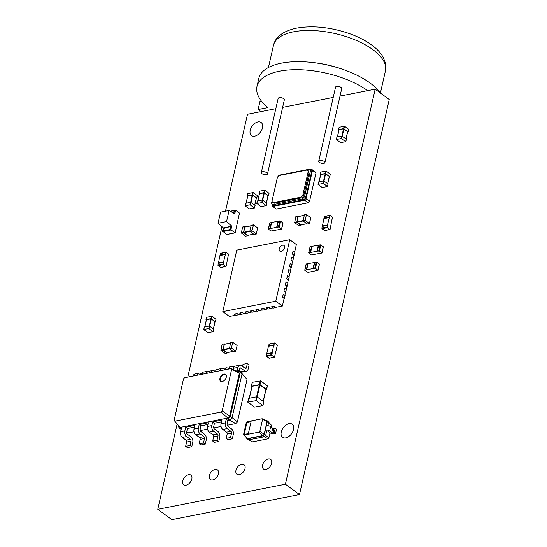 <?xml version="1.0" encoding="UTF-8"?>
<svg xmlns="http://www.w3.org/2000/svg" width="547" height="547" viewBox="0 0 547 547"><rect width="100%" height="100%" fill="white"/><g stroke="black" fill="none" stroke-linecap="round" stroke-linejoin="round"><path stroke-width="0.82" d="M275.572 433.559L276.556 429.238L275.237 428.267L274.068 428.499A0.985 0.431 12.8 0 1 272.707 428.192L270.635 426.674A3.097 1.361 -167.2 0 0 266.362 425.716L265.377 430.038L266.697 431.002A0.985 0.431 12.8 0 1 268.057 431.309L270.129 432.827A3.097 1.361 -167.2 0 0 274.403 433.792L275.572 433.559L274.252 432.588L273.083 432.821A0.985 0.431 12.8 0 1 271.722 432.513L269.657 430.995A3.097 1.361 -167.2 0 0 265.377 430.038L264.386 434.421L259.859 431.323L259.155 432.089L243.989 435.063L243.579 434.523L246.314 422.489L247.018 421.723L262.184 418.749L262.594 419.289L259.859 431.323M271.695 425.539L267.934 421.327L271.695 425.539L271.326 427.18M270.054 432.773L268.892 437.887L264.386 434.421L263.107 435.788L259.155 432.089M266.697 431.002L265.705 435.385L264.427 436.759L263.107 435.788L247.039 438.947L246.369 437.655M267.934 421.327L266.615 420.356L268.673 422.298L267.907 425.689M265.958 420.486L266.615 420.356L266.41 420.691L267.353 421.334L266.362 425.716M275.237 428.267L274.252 432.588M268.892 437.887L268.016 438.831L252.591 441.86L247.039 438.947L247.244 438.612L243.989 435.063M268.016 438.831L264.427 436.759L248.365 439.918M262.594 419.289L267.052 421.539L264.153 434.318L263.045 435.508L247.244 438.612M266.41 420.691L262.184 418.749M248.359 433.621L244.099 434.455L246.854 422.346L251.107 421.511L248.359 433.621M244.208 434.434L246.936 422.414L251.087 421.6M327.393 225.439L327.803 225.234L327.496 225.008L329.855 215.306L332.508 217.166L332.72 217.822L331.947 219.634L330.108 229.302L329.704 229.508L327.243 227.702L327.393 225.439L322.074 226.485L321.923 228.749L324.74 230.485M322.484 226.28L322.074 226.485M322.388 226.205L323.858 218.643L329.178 217.597M327.496 225.008L322.176 226.055M323.988 218.622L324.727 216.4M233.87 213.398L234.335 211.374L235.395 211.163L234.766 213.945L229.077 210.492L220.571 212.161L218.041 223.272L223.45 227.962L222.875 230.478M229.077 210.492L226.554 221.603L218.041 223.272M224.208 227.812L223.45 227.962M226.554 221.603L231.962 226.287L230.547 226.67L230 229.084L231.066 228.872L231.121 229.993L235.155 232.878L239.21 214.267M224.509 227.75L223.62 230.335L222.554 230.547L222.431 231.101L230.937 229.425M226.779 234.444L222.431 231.101M231.962 226.287L231.066 228.872M230.321 229.015L230.896 226.499M235.395 211.163L234.068 211.183L233.603 213.234M239.531 214.198L239.477 213.084L235.607 210.239L235.128 210.971M223.47 262.375L223.873 262.17L223.566 261.945L225.925 252.242L228.584 254.102L228.796 254.758L228.024 256.57L226.184 266.239L225.781 266.444L223.313 264.639L223.47 262.375L218.15 263.422L217.993 265.685L220.81 267.421M218.554 263.216L218.15 263.422M218.458 263.141L219.928 255.579L225.248 254.533M223.566 261.945L218.246 262.991M220.058 255.558L220.797 253.336M206.609 317.281L211.928 316.234L216.038 319.311L215.477 321.78L215.039 321.916M206.328 319.954L206.082 319.578L210.978 318.621L215.415 321.677L215.976 319.209M206.438 319.838L210.944 318.792L208.735 328.494L203.744 329.526L207.853 332.597L213.139 331.728L208.735 328.494M215.026 321.588L213.385 328.829L215.087 321.698L210.944 318.792M213.733 329.082L213.173 331.557L213.733 329.082L209.296 326.026L204.4 326.99L203.84 329.458M298.915 225.658L294.662 222.725L295.831 216.674L297.958 216.256L296.789 222.308L300.836 225.282L301.137 224.872M297.992 216.174L295.831 216.674M298.566 216.414L297.958 216.256M304.262 215.34L298.081 216.633L297.021 222.191L300.918 224.865M307.421 223.99L303.175 221.056L304.344 214.998L306.47 214.581L305.178 220.263L309.349 223.607L310.874 217.815L306.47 214.581M306.498 214.506L304.344 214.998M319.27 264.283L316.87 262.17L314.805 262.293L313.404 268.468L315.469 268.345L318.039 270.334L307.975 272.399L304.72 270.252L313.404 268.468M308.029 263.709L306.293 263.962L304.891 270.136M314.614 262.498L308.05 263.62L306.648 269.794M314.429 262.362L313.028 268.536M277.083 344.815L274.621 343.01L274.211 343.215L274.061 345.478L273.753 345.253L272.064 352.658L272.372 352.883L271.606 354.695L271.811 355.352L274.471 357.212L277.295 345.478L277.083 344.815M269.302 344.056L268.529 345.868L273.849 344.822M268.563 346.272L268.529 345.868M267.059 353.93L266.286 355.741L271.606 354.695M269.309 358.141L266.492 356.398L266.286 355.741M273.753 345.253L268.433 346.299L266.745 353.704L272.064 352.658M256.858 203.457L260.871 206.602L266.252 205.658L262.143 202.581L256.858 203.457L257.418 200.988L262.314 200.024L263.962 192.79L259.456 193.836M266.751 203.087L266.191 205.556L266.751 203.087L262.704 200.113L262.314 200.024L261.753 202.493M268.044 195.594L266.403 202.828L268.044 195.594L263.962 192.79M268.994 193.207L268.433 195.676L263.996 192.619L259.107 193.583L259.668 191.115L264.946 190.24L269.056 193.317L268.495 195.785L268.057 195.915M259.346 193.953L259.107 193.583M225.179 353.376L220.926 350.442L222.096 344.384L224.222 343.967L223.053 350.025L227.101 352.993L227.402 352.589M224.256 343.892L222.096 344.384M224.831 344.125L224.222 343.967M230.533 343.058L224.345 344.343L223.285 349.902L227.183 352.576M233.685 351.7L229.439 348.767L230.608 342.716L232.735 342.292L231.443 347.974L235.613 351.324L237.138 345.526L232.735 342.292M232.769 342.217L230.608 342.716M273.821 202.513L300.221 197.33A2.947 1.867 -53.7 0 0 303.031 194.308L308.029 172.312A2.947 1.867 -53.7 0 0 307.551 170.377A2.947 1.867 -53.7 0 0 306.388 170.165L279.989 175.355A2.947 1.867 -53.7 0 0 277.179 178.377L272.18 200.366A2.947 1.867 -53.7 0 0 272.666 202.308A2.947 1.867 -53.7 0 0 273.821 202.513L274.703 203.163L301.096 197.973A2.947 1.867 -53.7 0 0 303.913 194.951L308.911 172.961A2.947 1.867 -53.7 0 0 308.426 171.02L307.551 170.377M272.666 202.308L273.541 202.958A2.947 1.867 -53.7 0 0 274.703 203.163M272.132 200.626L271.75 202.301A3.125 1.976 -53.7 0 0 272.262 204.359A3.125 1.976 -53.7 0 0 273.493 204.578L301.753 199.026A3.125 1.976 -53.7 0 0 304.734 195.826L310.217 171.669A3.125 1.976 -53.7 0 0 309.711 169.618A3.125 1.976 -53.7 0 0 308.481 169.399L280.221 174.951A3.125 1.976 -53.7 0 0 277.247 178.117M309.711 169.618L310.942 170.52A3.125 1.976 126.3 0 1 311.448 172.578L305.964 196.729A3.125 1.976 126.3 0 1 302.983 199.928L274.724 205.481A3.125 1.976 126.3 0 1 273.493 205.262L272.262 204.359M309.821 169.7L311.687 169.331A1.409 0.889 -53.7 0 0 311.913 170.247A1.409 0.889 -53.7 0 0 312.481 170.343L306.026 198.739A1.409 0.889 -53.7 0 0 304.658 200.202L272.748 206.479A1.409 0.889 -53.7 0 0 272.522 205.535A1.409 0.889 -53.7 0 0 271.975 205.433L272.228 204.332M315.175 172.326A1.409 0.889 -53.7 0 1 315.202 171.915L311.687 169.331M306.026 198.739L309.547 201.323L315.995 172.927L312.481 170.343M272.775 206.021L271.975 205.433M309.547 201.323A1.409 0.889 -53.7 0 0 308.18 202.787L276.269 209.063L272.748 206.479M308.18 202.787L304.658 200.202M251.989 230.718L256.393 233.945L257.562 227.894L253.514 224.92L251.989 230.718L249.863 231.135L251.148 225.453L253.309 224.961M256.16 234.061L254.232 234.444M254.027 234.478L249.863 231.135M253.603 234.164L247.729 235.319M247.524 235.36L243.709 232.27L244.885 227.087L251.073 225.795M245.377 226.868L244.769 226.711L243.477 232.386L241.35 232.803L242.642 227.128L244.796 226.629M247.941 235.326L247.757 235.764L245.719 236.113M243.477 232.386L247.757 235.764M247.647 235.736L245.63 236.181M245.521 236.154L241.35 232.803M269.903 228.66L278.409 226.984L281.664 229.131L270.915 231.039L268.345 229.049L269.903 228.66L271.305 222.485L269.856 223.053M271.654 222.499L271.305 222.485M270.273 228.584L271.674 222.41L278.238 221.289M278.361 221.385L280.495 220.967L282.895 223.073M276.659 227.333L278.061 221.159M247.921 193.583L253.247 192.537L257.357 195.614L256.796 198.082L256.358 198.219M247.641 196.257L247.401 195.881L252.297 194.917L256.734 197.98L257.295 195.511M247.75 196.141L252.256 195.088L250.054 204.797L245.056 205.822L249.172 208.899L254.451 208.024L250.054 204.797M256.345 197.891L254.697 205.132L256.406 197.993L252.256 195.088M255.052 205.385L254.492 207.853L255.052 205.385L250.615 202.328L245.719 203.286L245.159 205.754M323.195 246.998L320.795 244.892L318.73 245.008L317.328 251.182L319.393 251.059L321.964 253.056L311.216 254.964L308.816 252.851L317.328 251.182M311.954 246.423L310.217 246.683L308.816 252.851M318.539 245.213L311.975 246.335L310.573 252.509M318.361 245.083L316.959 251.258M318.115 184.339L322.128 187.484L327.509 186.541L323.4 183.471L318.115 184.339L318.675 181.871L323.571 180.913L325.219 173.672L320.713 174.725M328.009 183.97L327.448 186.438L328.009 183.97L323.961 180.995L323.571 180.913L323.01 183.382M329.301 176.476L327.66 183.717L329.301 176.476L325.219 173.672M330.251 174.096L329.691 176.565L325.253 173.502L320.364 174.466L320.925 171.997L326.203 171.122L330.313 174.199L329.752 176.667L329.315 176.804M320.604 174.842L320.364 174.466M288.283 280.098L289.301 276.953L287.435 275.681L286.737 278.765L288.324 279.927L287.64 282.929M286.737 278.765L287.544 275.661M288.604 280.037L286.84 278.744M284.078 298.621L285.096 295.469L283.23 294.197L282.532 297.288L284.112 298.45L282.389 306.04L275.791 301.192L289.753 239.716L296.358 244.564L294.648 252.071M235.798 315.195L229.412 316.453L222.807 311.605L275.791 301.192M241.118 314.149L238.615 314.641L237.029 313.479L234.342 314.128L237.029 313.479M246.437 313.103L243.935 313.595L242.348 312.433L239.661 313.082L242.348 312.433M251.757 312.057L249.247 312.549L247.668 311.387L244.981 312.036L247.668 311.387M257.076 311.017L254.567 311.51L252.987 310.347L250.3 310.99L252.987 310.347M262.396 309.971L259.887 310.464L258.307 309.301L255.62 309.944L258.307 309.301M267.715 308.925L265.206 309.417L263.627 308.255L260.933 308.898L263.627 308.255M273.035 307.879L270.526 308.371L268.939 307.209L266.252 307.852L268.939 307.209M282.389 306.04L275.845 307.325L274.259 306.163L271.572 306.805L274.259 306.163M285.479 292.447L286.498 289.295L284.631 288.023L283.934 291.113L285.513 292.276L284.837 295.277M286.881 286.272L287.9 283.127L286.033 281.855L285.336 284.939L286.915 286.102L286.238 289.103M289.684 273.931L290.71 270.779L288.837 269.507L288.139 272.597L289.725 273.76L289.042 276.761M291.086 267.757L292.112 264.604L290.245 263.333L289.541 266.423L291.127 267.586L290.443 270.587M292.488 261.582L293.513 258.437L291.647 257.165L290.942 260.249L292.529 261.411L291.845 264.413M293.889 255.408L294.915 252.263L293.048 250.991L292.344 254.075L293.93 255.237L293.247 258.239M289.753 239.716L236.776 250.129L222.807 311.605M292.344 254.075L293.151 250.97M294.211 255.346L292.454 254.054M290.942 260.249L291.749 257.145M292.809 261.521L291.052 260.228M289.541 266.423L290.348 263.312M291.407 267.695L289.65 266.403M288.139 272.597L288.946 269.486M290.006 273.862L288.242 272.57M285.336 284.939L286.143 281.835M287.202 286.211L285.438 284.919M283.934 291.113L284.741 288.002M285.801 292.385L284.037 291.093M282.532 297.288L283.339 294.177M284.399 298.553L282.635 297.26M271.572 306.805L273.336 308.098L276.064 307.284M275.996 307.578L274.232 306.286M266.252 307.852L268.016 309.144L270.744 308.33M270.676 308.624L268.912 307.332M260.933 308.898L262.697 310.19L265.425 309.376M265.357 309.67L263.592 308.378M255.62 309.944L257.377 311.236L260.105 310.423M260.037 310.717L258.273 309.424M250.3 310.99L252.058 312.282L254.786 311.462M254.717 311.763L252.96 310.47M244.981 312.036L246.738 313.328L249.466 312.508M249.398 312.802L247.641 311.51M239.661 313.082L241.418 314.375L244.147 313.554M244.078 313.848L242.321 312.556M234.342 314.128L236.099 315.421L238.827 314.6M238.759 314.894L237.001 313.602M279.161 248.755A3.521 2.229 126.3 0 1 281.206 245.747A3.521 2.229 126.3 0 1 283.907 245.391A3.521 2.229 126.3 0 1 283.62 249.548A3.521 2.229 126.3 0 1 279.736 251.073A3.521 2.229 126.3 0 1 279.161 248.755M283.948 245.425A3.521 2.229 -53.7 0 0 281.261 245.835A3.521 2.229 -53.7 0 0 279.25 248.817A3.521 2.229 -53.7 0 0 279.784 251.1M339.208 127.287L344.535 126.241L348.644 129.318L348.083 131.786L347.639 131.923M338.928 129.96L338.689 129.584L343.584 128.627L348.022 131.683L348.583 129.215M339.037 129.844L343.543 128.798L341.335 138.5L336.343 139.526L340.46 142.603L345.738 141.728L341.335 138.5M347.632 131.595L345.984 138.835L347.694 131.697L343.543 128.798M346.34 139.088L345.779 141.564L346.34 139.088L341.896 136.032L337.007 136.989L336.446 139.464M260.987 111.622L258.129 109.523L267.791 107.622A64.389 28.259 12.8 0 1 256.987 86.46A64.389 28.259 12.8 0 1 300.85 69.77A64.389 28.259 12.8 0 1 367.68 90.652M261.5 101.195L259.948 101.496L258.129 109.523M256.987 86.46L258.813 78.433A64.389 28.259 12.8 0 1 313.294 62.597A64.389 28.259 12.8 0 1 380.582 93.154M324.904 162.637L341.731 88.566A3.173 1.395 -167.2 0 0 340.104 86.877A3.173 1.395 -167.2 0 0 336.658 86.405A3.173 1.395 -167.2 0 0 335.55 87.158L318.723 161.228A3.173 1.395 -167.2 0 0 320.351 162.924A3.173 1.395 -167.2 0 0 323.797 163.389A3.173 1.395 -167.2 0 0 324.904 162.637A3.173 1.395 -167.2 0 0 323.277 160.948A3.173 1.395 -167.2 0 0 319.831 160.476A3.173 1.395 -167.2 0 0 318.723 161.228M261.322 172.51L278.149 98.439A3.173 1.395 12.8 0 1 281.555 97.783A3.173 1.395 12.8 0 1 284.337 99.848L267.504 173.919A3.173 1.395 12.8 0 1 266.396 174.664A3.173 1.395 12.8 0 1 262.957 174.199A3.173 1.395 12.8 0 1 261.322 172.51A3.173 1.395 12.8 0 1 264.721 171.854A3.173 1.395 12.8 0 1 267.504 173.919M227.149 424.233A1.409 0.903 78.9 0 0 227.743 426.113L231.484 428.855A4.226 2.701 -101.1 0 1 233.289 434.503L232.304 438.824L230.54 437.532L231.525 433.21A1.409 0.903 78.9 0 0 230.923 431.33L227.183 428.581A4.226 2.701 -101.1 0 1 225.385 422.94L226.226 419.234L227.99 420.527L227.149 424.233M232.304 438.824L227.942 439.679L226.184 438.386L227.162 434.065A1.409 0.903 78.9 0 0 226.561 432.185L222.82 429.436A4.226 2.701 -101.1 0 1 221.022 423.795L221.863 420.096L212.715 421.894L214.479 423.187L213.638 426.886A1.409 0.903 78.9 0 0 214.233 428.766L217.973 431.515A4.226 2.701 -101.1 0 1 219.778 437.156L218.793 441.477L217.036 440.185L218.014 435.863A1.409 0.903 78.9 0 0 217.412 433.983L213.672 431.234A4.226 2.701 -101.1 0 1 211.874 425.593L212.715 421.894M247.053 379.468L240.68 372.035L247.053 379.468L237.419 421.874L235.832 423.569L227.196 425.265M221.063 426.475L213.686 427.925M207.552 429.128L200.175 430.578M194.041 431.781L188.653 432.841L186.664 431.986M194.452 427.118L187.457 428.492L186.616 432.198A1.409 0.903 78.9 0 0 187.211 434.079L190.958 436.821A4.226 2.701 -101.1 0 1 192.756 442.468L191.771 446.79L190.014 445.497L190.992 441.176A1.409 0.903 78.9 0 0 190.39 439.296L186.65 436.547A4.226 2.701 -101.1 0 1 184.852 430.906L185.693 427.2L187.457 428.492M207.963 424.465L200.968 425.839L200.127 429.545A1.409 0.903 78.9 0 0 200.722 431.426L204.462 434.168A4.226 2.701 -101.1 0 1 206.267 439.809L205.282 444.13L203.525 442.838L204.503 438.516A1.409 0.903 78.9 0 0 203.901 436.636L200.161 433.894A4.226 2.701 -101.1 0 1 198.363 428.253L199.204 424.547L200.968 425.839M221.473 421.805L214.479 423.187M235.832 423.569L229.74 420.185L227.99 420.527M237.419 421.874L232.092 417.655L229.74 420.185L227.983 418.893L226.226 419.234M240.68 372.035L238.923 370.743L242.054 373.833L232.092 417.655L230.335 416.363L227.983 418.893L227.791 418.045L180.189 427.398L174.11 420.356L183.532 378.873L184.612 377.717L230.998 368.603L231.627 369.423L222.198 410.906L221.125 412.062L174.739 421.176M230.54 437.532L226.184 438.386M181.337 429.696L178.206 426.612L178.472 425.443M191.771 446.79L187.409 447.644L185.652 446.352L186.63 442.031A1.409 0.903 78.9 0 0 186.035 440.15L182.288 437.402A4.226 2.701 -101.1 0 1 180.489 431.761L181.33 428.062L179.58 428.404L180.189 427.398M205.282 444.13L200.92 444.991L199.163 443.699L200.14 439.378A1.409 0.903 78.9 0 0 199.546 437.497L195.799 434.749A4.226 2.701 -101.1 0 1 194 429.108L194.841 425.402L185.693 427.2M218.793 441.477L214.431 442.332L212.674 441.039L213.651 436.718A1.409 0.903 78.9 0 0 213.05 434.838L209.31 432.096A4.226 2.701 -101.1 0 1 207.511 426.455L208.352 422.749L199.204 424.547M239.244 370.982L239.764 368.678A1.409 0.903 -101.1 0 1 240.372 367.94A1.409 0.903 -101.1 0 1 240.926 368.09L244.666 370.839A4.226 2.701 78.9 0 0 246.328 371.283A4.226 2.701 78.9 0 0 248.153 369.068L249.131 364.753L247.374 363.461L246.389 367.775A1.409 0.903 -101.1 0 1 245.781 368.514A1.409 0.903 -101.1 0 1 245.227 368.37L241.487 365.622A4.226 2.701 78.9 0 0 239.832 365.177A4.226 2.701 78.9 0 0 238.007 367.386L237.166 371.092L238.923 370.743L238.314 371.748L239.388 373.157L240.29 372.541L230.335 416.363L229.644 416.062L227.791 418.045L221.125 412.062M231.627 369.423L239.388 373.157L229.644 416.062L222.198 410.906M219.921 378.449A4.226 2.673 -53.7 0 0 220.612 381.225A4.226 2.673 -53.7 0 0 225.261 379.399A4.226 2.673 -53.7 0 0 225.61 374.415A4.226 2.673 -53.7 0 0 222.369 374.832A4.226 2.673 -53.7 0 0 219.921 378.449M217.036 440.185L212.674 441.039M178.206 426.612L179.108 425.99M190.014 445.497L185.652 446.352M203.525 442.838L199.163 443.699M238.314 371.748L230.998 368.603M225.822 374.592A4.226 2.673 -53.7 0 0 220.359 378.77A4.226 2.673 -53.7 0 0 220.844 381.368M207.47 371.885L206.841 371.427L202.479 372.281L202.021 374.298M201.946 374.312L200.954 373.587A4.226 2.701 78.9 0 0 199.299 373.143L194.937 373.998A4.226 2.701 78.9 0 0 193.153 376.042M206.841 371.427L206.383 373.444M199.299 373.143A4.226 2.701 78.9 0 0 197.515 375.18M239.258 370.921L240.304 371.693A4.226 2.701 78.9 0 0 241.965 372.138L246.328 371.283M247.374 363.461L243.012 364.316L242.54 366.394M239.832 365.177L235.47 366.032A4.226 2.701 78.9 0 0 233.644 368.247L233.337 369.608M220.981 369.232L220.352 368.767L215.99 369.628L215.532 371.645M215.456 371.659L214.465 370.934A4.226 2.701 78.9 0 0 212.81 370.49L208.448 371.345A4.226 2.701 78.9 0 0 206.663 373.382M234.492 366.579L233.863 366.114L233.09 369.505M228.967 368.999L227.976 368.275A4.226 2.701 78.9 0 0 226.321 367.83A4.226 2.701 78.9 0 0 224.537 369.875M220.352 368.767L219.894 370.784M212.81 370.49A4.226 2.701 78.9 0 0 211.026 372.528M233.863 366.114L229.501 366.969L229.043 368.986M226.321 367.83L221.959 368.692A4.226 2.701 78.9 0 0 220.174 370.729M247.88 402.079L254.341 407.118L262.943 405.601L256.338 400.664L247.88 402.079L248.728 398.38L256.598 396.828L259.346 384.739L252.058 386.414M262.854 405.443L263.695 401.744L257.179 396.958L256.598 396.828L255.757 400.534M263.169 401.354L265.863 389.519M265.917 389.266L259.346 384.739M265.931 389.751L266.498 389.396L259.982 384.616L251.531 386.032L252.372 382.326L260.823 380.91L267.285 385.95M251.887 386.592L251.531 386.032M285.411 484.225L299.496 494.563L389.245 99.52L375.167 89.182L285.411 484.225L157.755 509.312L177.153 423.932M225.48 211.197L247.504 114.268L275.818 108.703M282.628 107.369L333.219 97.428M340.022 96.087L375.167 89.182M299.496 494.563L171.833 519.65L157.755 509.312M187.792 377.095L221.966 226.677M293.52 429.559A8.116 5.128 126.3 0 1 288.816 436.492A8.116 5.128 126.3 0 1 282.594 437.306A8.116 5.128 126.3 0 1 283.264 427.727A8.116 5.128 126.3 0 1 292.201 424.219A8.116 5.128 126.3 0 1 293.52 429.559M271.606 463.35A5.99 3.788 126.3 0 1 268.139 468.464A5.99 3.788 126.3 0 1 263.545 469.066A5.99 3.788 126.3 0 1 264.037 461.996A5.99 3.788 126.3 0 1 270.628 459.412A5.99 3.788 126.3 0 1 271.606 463.35M245.008 468.574A5.99 3.788 126.3 0 1 241.542 473.695A5.99 3.788 126.3 0 1 236.947 474.29A5.99 3.788 126.3 0 1 237.439 467.227A5.99 3.788 126.3 0 1 244.03 464.635A5.99 3.788 126.3 0 1 245.008 468.574M218.417 473.805A5.99 3.788 126.3 0 1 214.944 478.919A5.99 3.788 126.3 0 1 210.349 479.521A5.99 3.788 126.3 0 1 210.841 472.451A5.99 3.788 126.3 0 1 217.439 469.866A5.99 3.788 126.3 0 1 218.417 473.805M191.819 479.028A5.99 3.788 126.3 0 1 188.346 484.15A5.99 3.788 126.3 0 1 183.758 484.745A5.99 3.788 126.3 0 1 184.25 477.681A5.99 3.788 126.3 0 1 190.841 475.09A5.99 3.788 126.3 0 1 191.819 479.028M262.471 127.841A8.116 5.128 126.3 0 1 257.767 134.774A8.116 5.128 126.3 0 1 251.545 135.588A8.116 5.128 126.3 0 1 252.208 126.008A8.116 5.128 126.3 0 1 261.145 122.501A8.116 5.128 126.3 0 1 262.471 127.841M270.635 426.674L269.657 430.995M272.707 428.192L271.722 432.513M274.068 428.499L273.083 432.821M329.704 229.508L324.385 230.554M327.243 227.702L321.923 228.749M327.031 227.046L321.711 228.085M329.636 215.559L324.316 216.605M329.273 217.166L323.954 218.212M224.167 227.928L230.547 226.67M230.499 211.354L235.258 210.417M226.479 234.506L234.991 232.831M222.608 231.661L231.121 229.993M225.781 266.444L220.462 267.49M223.313 264.639L217.993 265.685M223.101 263.982L217.788 265.028M225.713 252.502L220.393 253.541M225.35 254.102L220.031 255.148M206.65 317.11L206.082 319.578M211.539 316.152L210.978 318.621M211.928 316.234L211.368 318.71M211.333 318.88L209.125 328.583M206.472 319.667L204.831 326.901M298.71 225.699L300.836 225.282M294.662 222.725L296.789 222.308M294.539 222.349L296.672 221.932M300.72 224.906L306.792 223.709M298.081 216.633L304.248 215.422M296.898 221.815L303.072 220.605M297.021 222.191L303.113 220.995M307.223 224.031L309.349 223.607M303.175 221.056L305.301 220.639M303.052 220.68L305.178 220.263M319.332 263.982L317.93 270.156M316.87 262.17L315.469 268.345M316.187 262.02L314.785 268.194M307.674 263.695L306.272 269.862M268.892 344.261L274.211 343.215M268.96 358.21L274.279 357.164M266.492 356.398L271.811 355.352M266.649 354.135L271.968 353.088M262.143 202.581L264.351 192.879M257.849 200.906L259.49 193.665M264.386 192.708L264.946 190.24M263.996 192.619L264.557 190.151M224.974 353.41L227.101 352.993M220.926 350.442L223.053 350.025M220.81 350.066L222.937 349.649M226.984 352.617L233.056 351.427M224.345 344.343L230.513 343.133M223.169 349.526L229.337 348.316M223.285 349.902L229.378 348.706M233.487 351.742L235.613 351.324M229.439 348.767L231.566 348.35M229.316 348.391L231.443 347.974M301.096 197.973L300.221 197.33M303.913 194.951L303.031 194.308M308.911 172.961L308.029 172.312M274.724 205.481L273.493 204.578M302.983 199.928L301.753 199.026M305.964 196.729L304.734 195.826M311.448 172.578L310.217 171.669M253.282 225.036L251.148 225.453M252.105 231.094L249.979 231.511M249.924 231.449L243.832 232.646M249.876 231.06L243.709 232.27M251.052 225.87L244.885 227.087M244.769 226.711L242.642 227.128M243.6 232.762L241.473 233.179M268.515 228.933L269.924 222.759M281.555 228.947L282.956 222.773M279.093 227.142L280.495 220.967M278.409 226.984L279.818 220.817M277.028 227.258L278.43 221.084M247.962 193.412L247.401 195.881M252.858 192.448L252.297 194.917M253.247 192.537L252.687 195.005M252.646 195.176L250.437 204.886M247.791 195.97L246.143 203.204M323.256 246.697L321.855 252.871M320.795 244.892L319.393 251.059M320.111 244.735L318.71 250.909M311.605 246.41L310.204 252.584M323.4 183.471L325.609 173.761M319.106 181.789L320.747 174.555M325.643 173.59L326.203 171.122M325.253 173.502L325.814 171.033M339.249 127.116L338.689 129.584M344.145 126.152L343.584 128.627M344.535 126.241L343.967 128.709M343.933 128.88L341.725 138.589M339.078 129.673L337.431 136.907M312.631 62.522A57.414 25.203 12.8 0 1 342.73 69.36M380.425 92.942L385.444 70.85A57.414 25.203 -167.2 0 0 355.906 40.239A57.414 25.203 -167.2 0 0 293.589 31.801A57.414 25.203 -167.2 0 0 273.466 45.415L268.447 67.5M225.385 422.94L221.022 423.795M227.183 428.581L222.82 429.436M230.923 431.33L226.561 432.185M231.525 433.21L227.162 434.065M211.874 425.593L207.511 426.455M184.852 430.906L180.489 431.761M198.363 428.253L194 429.108M213.672 431.234L209.31 432.096M217.412 433.983L213.05 434.838M218.014 435.863L213.651 436.718M186.65 436.547L182.288 437.402M190.39 439.296L186.035 440.15M190.992 441.176L186.63 442.031M200.161 433.894L195.799 434.749M203.901 436.636L199.546 437.497M204.503 438.516L200.14 439.378M239.921 368.288L240.926 368.09M233.644 368.247L238.007 367.386M244.844 368.083L246.389 367.775M240.304 371.693L244.666 370.839M256.338 400.664L259.928 384.869M249.364 398.25L252.112 386.161M266.498 389.396L267.339 385.69M259.982 384.616L260.823 380.91M259.401 384.486L260.242 380.78M329.896 229.562L324.576 230.608M327.605 225.179L322.286 226.226M329.855 215.306L324.535 216.352M224.345 227.709L230.731 226.451M230.266 211.21L235.442 210.192M226.643 234.554L235.155 232.878M225.973 266.498L220.653 267.545M223.682 262.116L218.362 263.162M225.925 252.242L220.605 253.288M206.547 317.178L205.987 319.646M216.038 319.311L215.477 321.78M215.087 321.698L213.46 328.884M206.376 319.735L204.742 326.921M204.304 327.051L203.744 329.526M213.795 329.191L213.234 331.66M298.819 225.726L300.946 225.309M295.954 216.523L298.081 216.106M300.829 224.933L306.846 223.75M298.204 216.482L304.276 215.292M307.332 224.058L309.458 223.641M304.467 214.855L306.593 214.438M319.441 264.167L318.039 270.334M314.634 262.41L313.226 268.584M306.122 264.085L304.72 270.252M269.103 344.001L274.423 342.955M269.151 358.258L274.471 357.212M266.861 353.875L272.18 352.836M266.252 205.658L266.813 203.19M256.762 203.525L257.322 201.057M266.478 202.882L268.105 195.696M257.76 200.92L259.394 193.734M268.495 195.785L269.056 193.317M259.005 193.645L259.565 191.177M225.084 353.444L227.217 353.02M222.219 344.241L224.345 343.817M227.094 352.644L233.111 351.468M224.468 344.193L230.54 343.003M233.596 351.769L235.723 351.352M230.731 342.566L232.858 342.148M253.398 224.892L251.271 225.309M256.269 234.095L254.143 234.513M253.658 234.205L247.634 235.388M251.087 225.747L245.008 226.937M244.892 226.561L242.759 226.978M268.345 229.049L269.746 222.875M281.664 229.131L283.066 222.957M276.857 227.374L278.259 221.2M247.866 193.481L247.306 195.949M257.357 195.614L256.796 198.082M256.406 197.993L254.772 205.18M247.688 196.038L246.061 203.224M245.617 203.354L245.056 205.822M255.114 205.487L254.553 207.956M323.366 246.882L321.964 253.056M318.559 245.124L317.157 251.299M310.046 246.8L308.645 252.974M327.509 186.541L328.07 184.072M318.019 184.407L318.58 181.939M327.735 183.765L329.362 176.578M319.017 181.809L320.651 174.623M329.752 176.667L330.313 174.199M320.262 174.534L320.822 172.066M339.154 127.184L338.586 129.653M348.644 129.318L348.083 131.786M347.694 131.697L346.06 138.89M338.976 129.742L337.349 136.928M336.904 137.058L336.343 139.526M346.401 139.191L345.841 141.666M273.466 45.415C274.662 40.314 278.621 31.999 296.631 28.123C312.624 25.367 329.95 27.104 348.603 33.326C358.094 36.635 366.107 40.765 372.63 45.709C376.862 48.929 380.138 52.396 382.469 56.102C385.717 62.235 386.708 67.151 385.444 70.85M338.996 30.447L332.74 29.025M262.943 405.601L263.784 401.901M247.736 402.182L248.577 398.476M263.278 401.436L266.006 389.423M249.234 398.278L251.962 386.264M266.594 389.553L267.435 385.847M251.381 386.134L252.222 382.428"/></g></svg>
